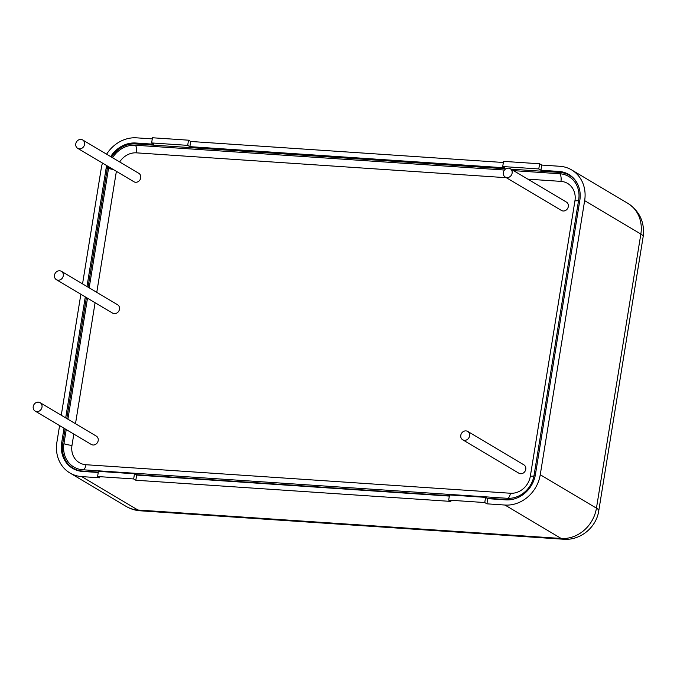 <?xml version="1.0" encoding="UTF-8"?>
<svg xmlns="http://www.w3.org/2000/svg" width="677" height="677" viewBox="0 0 677 677"><rect width="100%" height="100%" fill="white"/><g stroke="black" fill="none" stroke-linecap="round" stroke-linejoin="round"><path stroke-width="1.02" d="M462.687 439.788L518.887 473.206A4.874 4.299 -59.3 0 0 519.09 473.316A4.874 4.299 -59.3 0 0 525.14 471.099A4.874 4.299 -59.3 0 0 523.871 464.828L467.663 431.41A4.874 4.299 120.7 0 1 468.873 437.799A4.874 4.299 120.7 0 1 462.687 439.788A4.874 4.299 120.7 0 1 461.418 433.517A4.874 4.299 120.7 0 1 467.46 431.3A4.874 4.299 120.7 0 1 467.663 431.41M56.394 279.686L112.602 313.104A4.874 4.299 -59.3 0 0 112.805 313.214A4.874 4.299 -59.3 0 0 118.847 310.997A4.874 4.299 -59.3 0 0 117.578 304.726L61.379 271.308A4.874 4.299 120.7 0 1 62.58 277.697A4.874 4.299 120.7 0 1 56.394 279.686A4.874 4.299 120.7 0 1 55.125 273.415A4.874 4.299 120.7 0 1 61.175 271.198A4.874 4.299 120.7 0 1 61.379 271.308M77.677 148.322L133.877 181.732A4.874 4.299 -59.3 0 0 134.08 181.842A4.874 4.299 -59.3 0 0 140.122 179.625A4.874 4.299 -59.3 0 0 138.853 173.354L82.653 139.944A4.874 4.299 120.7 0 1 83.855 146.325A4.874 4.299 120.7 0 1 77.677 148.322A4.874 4.299 120.7 0 1 76.408 142.052A4.874 4.299 120.7 0 1 82.45 139.834A4.874 4.299 120.7 0 1 82.653 139.944M505.245 177.052L561.445 210.462A4.874 4.299 -59.3 0 0 561.648 210.581A4.874 4.299 -59.3 0 0 567.69 208.364A4.874 4.299 -59.3 0 0 566.421 202.093L510.221 168.675A4.874 4.299 120.7 0 1 511.423 175.064A4.874 4.299 120.7 0 1 505.245 177.052A4.874 4.299 120.7 0 1 503.967 170.782A4.874 4.299 120.7 0 1 510.018 168.565A4.874 4.299 120.7 0 1 510.221 168.675M35.119 411.057L91.319 444.467A4.874 4.299 -59.3 0 0 91.522 444.586A4.874 4.299 -59.3 0 0 97.573 442.36A4.874 4.299 -59.3 0 0 96.303 436.098L40.104 402.68A4.874 4.299 120.7 0 1 41.305 409.06A4.874 4.299 120.7 0 1 35.119 411.057A4.874 4.299 120.7 0 1 33.85 404.787A4.874 4.299 120.7 0 1 39.892 402.57A4.874 4.299 120.7 0 1 40.104 402.68M98.3 472.123L82.594 471.065A26.699 23.551 120.7 0 1 73.141 468.154L75.841 469.762A26.699 23.551 -59.3 0 0 76.797 470.287M572.497 177.179A26.699 23.551 -59.3 0 0 572.175 176.985L569.475 175.377A26.699 23.551 120.7 0 1 578.835 187.03M513.53 170.646L559.811 173.752A25.362 22.375 120.7 0 1 575.162 182.545A25.362 22.375 120.7 0 1 578.674 199.859L534.068 475.262A25.362 22.375 120.7 0 1 507.242 498.297L82.806 469.77A25.362 22.375 120.7 0 1 82.162 469.72A25.362 22.375 120.7 0 1 63.943 443.672L66.228 429.548M67.903 419.207L87.502 298.185M89.178 287.843L108.548 168.26A25.362 22.375 120.7 0 1 108.819 166.83M112.56 157.724A25.362 22.375 120.7 0 1 135.366 145.233L504.475 170.037M73.141 468.154A26.699 23.551 120.7 0 1 62.741 443.587L65.119 428.888M66.795 418.547L86.394 297.525M88.069 287.183L107.347 168.184A26.699 23.551 120.7 0 1 107.736 166.195M111.544 157.123A26.699 23.551 120.7 0 1 135.578 143.939L505.854 168.818M511.05 169.165L560.023 172.457A26.699 23.551 120.7 0 1 569.475 175.377M580.037 198.818A26.699 23.551 120.7 0 1 579.876 199.935L535.27 475.347A26.699 23.551 120.7 0 1 535.27 475.356L535.27 475.347M514.664 498.822A26.699 23.551 120.7 0 1 507.039 499.592L487.059 498.247M449.401 495.716L135.959 474.653M106.619 154.187A33.368 29.433 120.7 0 1 136.585 137.837L152.274 138.895M152.46 137.761L188.528 140.19L187.69 145.36L151.623 142.94L152.46 137.761M503.366 162.488L190.694 141.476L188.528 140.19M503.553 161.363L539.62 163.783L538.782 168.954L502.715 166.534L503.553 161.363M598.756 510.805A26.699 5.137 -170.8 0 0 596.445 508.156A33.368 29.433 120.7 0 1 561.157 538.46A26.699 11.475 93.8 0 0 563.552 539.239C580.401 540.661 596.42 527.358 598.756 510.805L643.15 236.688A26.699 5.137 -170.8 0 0 640.848 234.039A33.368 29.433 120.7 0 0 627.841 203.337L571.642 169.919A33.368 29.433 120.7 0 0 559.82 166.28L541.786 165.07L539.62 163.783M485.595 497.375L484.757 502.546L448.682 500.125L449.52 494.955L485.595 497.375L487.753 498.661L486.915 503.832L484.757 502.546M449.342 496.08L136.661 475.068L135.823 480.238L450.848 501.412L448.682 500.125M110.664 156.599A28.028 24.727 120.7 0 1 135.747 143.008L153.781 144.218L151.623 142.94M190.694 141.476L189.856 146.647L187.69 145.36M97.59 476.532L98.427 471.361L134.495 473.782L133.657 478.952L97.59 476.532L99.747 477.818L81.714 476.6A33.368 29.433 120.7 0 1 69.9 472.961A33.368 29.433 120.7 0 1 56.893 442.259L59.584 425.605M135.823 480.238L133.657 478.952M136.661 475.068L134.495 473.782M541.786 165.07L540.948 170.24L538.782 168.954M189.856 146.647L504.873 167.82L502.715 166.534M82.543 283.891L101.288 168.141A33.368 29.433 120.7 0 1 102.489 163.072M61.26 415.263L80.868 294.233M98.241 472.487L82.552 471.429A28.028 24.727 120.7 0 1 72.625 468.374A28.028 24.727 120.7 0 1 61.7 442.58L64.019 428.236M65.694 417.904L85.302 296.873M86.978 286.532L106.094 168.463A28.028 24.727 120.7 0 1 106.712 165.577M571.642 169.919A33.368 29.433 120.7 0 1 584.649 200.629L540.246 474.738A33.368 29.433 120.7 0 1 504.949 505.042L486.915 503.832M540.948 170.24L558.982 171.45A28.028 24.727 120.7 0 1 568.908 174.514A28.028 24.727 120.7 0 1 579.834 200.299L535.439 474.416A28.028 24.727 120.7 0 1 505.787 499.871L487.753 498.661M527.832 179.151L560.945 181.377A18.821 16.603 120.7 0 1 574.951 200.747L530.345 476.151A18.821 16.603 120.7 0 1 510.433 493.245L85.996 464.727A18.821 16.603 120.7 0 1 71.99 445.348L73.818 434.067M119.677 161.955A18.821 16.603 120.7 0 1 136.509 152.85L506.337 177.704M75.494 423.726L95.093 302.695M96.769 292.354L116.376 171.323M82.882 469.779A6.677 2.869 93.8 0 0 85.996 464.727M71.99 445.348A6.677 1.286 9.2 0 1 63.943 443.672M113.389 169.555A6.677 1.286 9.2 0 1 108.548 168.26M507.285 498.297A6.677 2.869 93.8 0 0 510.433 493.245M136.509 152.85A6.677 2.869 93.8 0 0 135.366 145.233M560.945 181.377A6.677 2.869 93.8 0 0 559.811 173.752M534.229 475.618A6.677 1.286 9.2 0 1 530.345 476.151M574.951 200.747A6.677 1.286 -170.8 0 0 578.573 200.485M83.296 471.48L82.594 471.065M507.606 499.922L507.039 499.592M504.949 505.042L561.157 538.46L137.913 510.018A26.699 11.475 93.8 0 0 140.317 510.796L563.552 539.239M584.649 200.629L640.848 234.039L596.445 508.156L540.246 474.738M81.714 476.6L137.913 510.018A33.368 29.433 120.7 0 1 126.1 506.379L69.9 472.961M61.7 442.58L62.792 443.232M106.094 168.463L107.194 169.115M135.747 143.008L137.524 144.066M558.982 171.45L560.784 172.525M82.839 469.779L82.162 469.72M140.317 510.796C135.231 510.441 130.492 508.969 126.1 506.379M627.841 203.337C639.773 211.334 644.876 222.445 643.15 236.688"/></g></svg>
